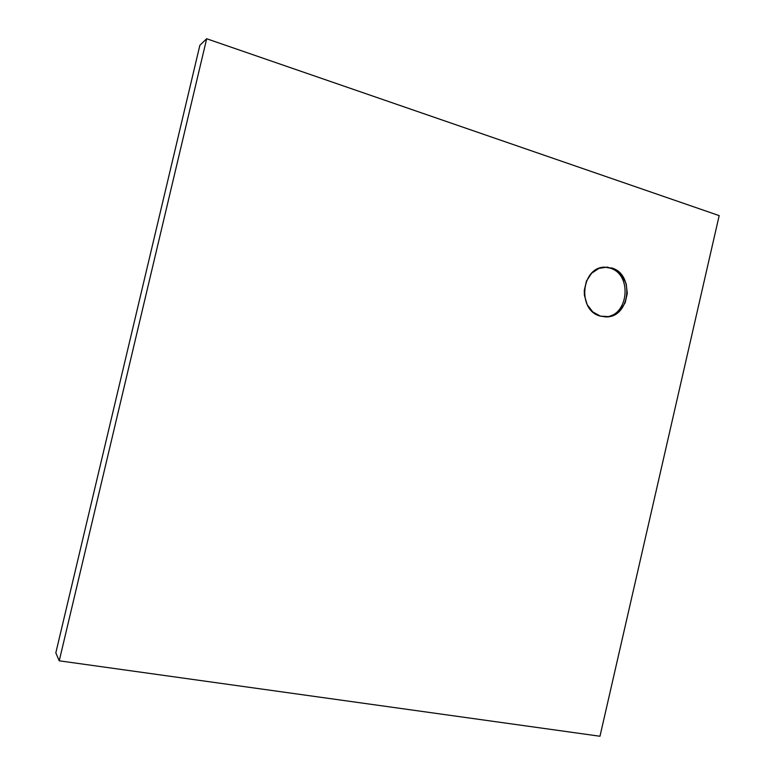 <?xml version="1.0" encoding="UTF-8"?>
<svg xmlns="http://www.w3.org/2000/svg" width="775" height="775" viewBox="0 0 775 775"><rect width="100%" height="100%" fill="white"/><g stroke="black" fill="none" stroke-linecap="round" stroke-linejoin="round"><path stroke-width="1.16" d="M609.77 268.043C632.904 274.001 628.641 316.859 604.965 316.868C628.641 316.859 632.904 274.001 609.77 268.043L611.494 267.908C635.132 274.03 630.007 317.953 605.817 316.888L600.393 316.123C577.288 310.765 580.775 267.637 604.413 267.113L609.77 268.043M599.976 736.25L719.181 215.615L206.673 38.75L59.239 660.813L599.976 736.25L59.239 660.813L55.819 652.86L59.239 660.813L206.673 38.75L199.863 45.328L206.673 38.75L719.181 215.615L599.976 736.25M55.819 652.86L199.863 45.328L55.819 652.86M600.393 316.123L608.782 316.626L616.697 313.4L620.097 310.533L625.154 302.812L627.295 293.483L626.219 283.912L622.063 275.542L615.437 269.642L607.329 267.104L598.959 268.363L591.616 273.255L586.452 281.034L584.263 290.509L584.418 295.43L587.179 304.662L592.798 311.928L600.393 316.123"/></g></svg>
